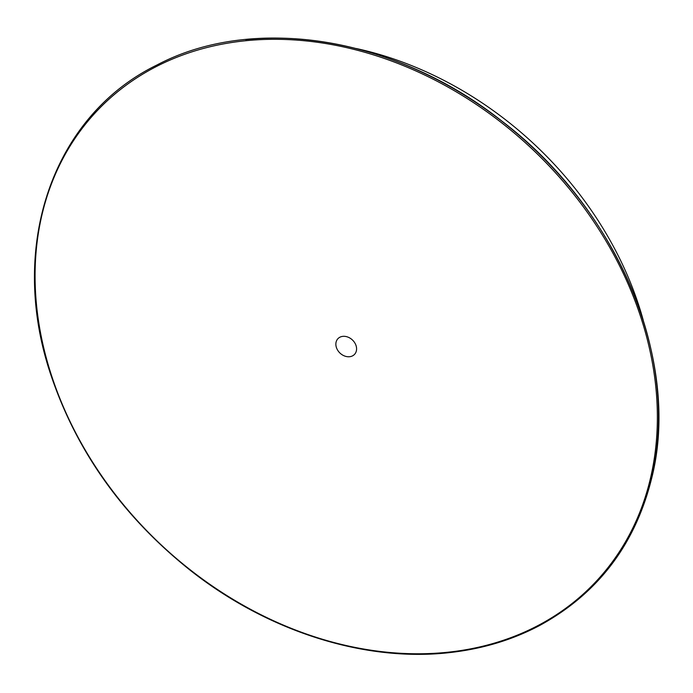 <?xml version="1.0" encoding="UTF-8"?>
<svg xmlns="http://www.w3.org/2000/svg" width="693" height="693" viewBox="0 0 693 693"><rect width="100%" height="100%" fill="white"/><g stroke="black" fill="none" stroke-linecap="round" stroke-linejoin="round"><path stroke-width="1.04" d="M349.593 356.722A11.426 9.035 43.4 0 1 337.846 350.502A11.426 9.035 43.4 0 1 337.924 338.686A11.426 9.035 43.4 0 1 352.434 339.977A11.426 9.035 43.4 0 1 354.521 354.392A11.426 9.035 43.4 0 1 349.593 356.722M643.251 320.227A325.528 257.484 -136.6 0 0 356.306 48.527M501.879 640.782A343.459 271.665 -136.6 0 0 630.699 286.564A343.459 271.665 -136.6 0 0 245.66 39.596M245.105 40.8A342.948 271.266 -136.6 0 0 51.984 376.897A342.948 271.266 -136.6 0 0 447.34 652.278A342.948 271.266 -136.6 0 0 640.462 316.181A342.948 271.266 -136.6 0 0 245.105 40.8M51.499 376.775C77.365 452.434 123.38 516.761 189.544 569.741C267.94 631.947 366.892 663.036 452.382 652.278C484.06 648.44 513.149 639.518 539.648 625.502C597.894 593.667 635.238 544.577 651.689 478.231C681.444 360.897 617.68 209.017 501.897 121.128C396.067 37.11 253.768 13.895 157.051 64.951C51.793 116.19 7.129 248.302 51.499 376.775"/></g></svg>
